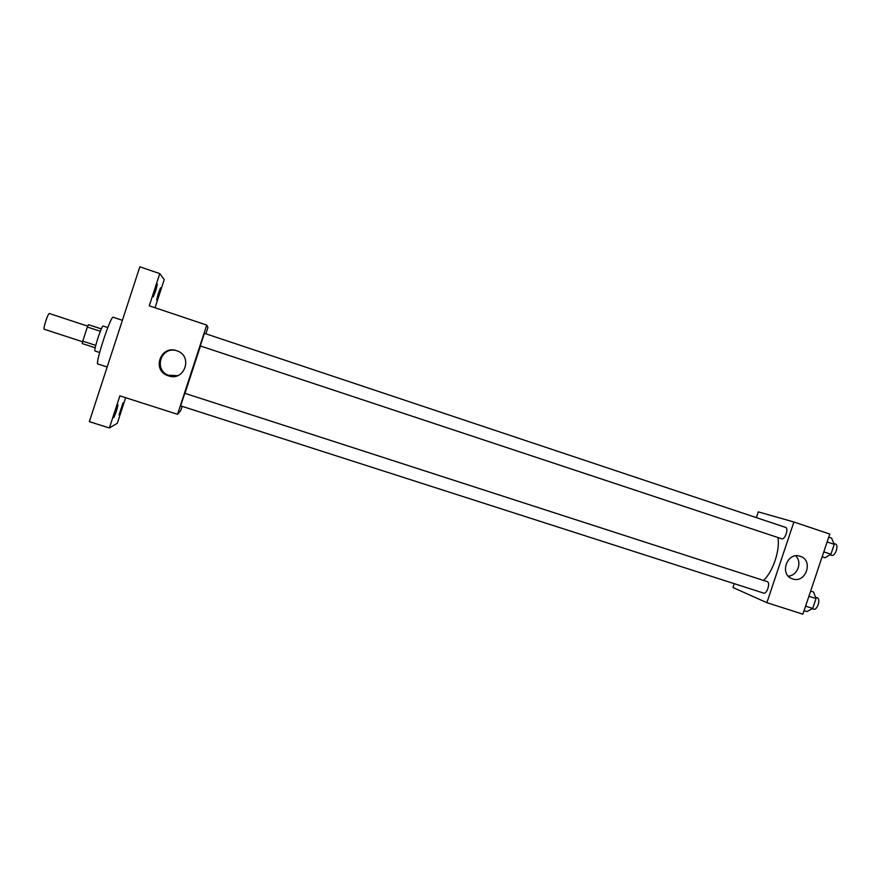 <?xml version="1.0" encoding="UTF-8"?>
<svg xmlns="http://www.w3.org/2000/svg" width="881" height="881" viewBox="0 0 881 881"><rect width="100%" height="100%" fill="white"/><g stroke="black" fill="none" stroke-linecap="round" stroke-linejoin="round"><path stroke-width="1.32" d="M87.737 326.146L49.424 313.537C48.136 312.667 42.717 329.197 44.281 329.263L44.303 329.274M95.754 345.374L82.759 341.134L87.362 327.016L88.408 324.682L101.381 328.855M82.759 341.134L82.263 343.557L95.203 347.775M99.63 352.499L95.016 351.001C93.232 351.145 101.844 324.869 103.198 326.047L107.801 327.567M100.346 331.278L87.362 327.016M101.337 328.943L88.408 324.682M122.404 320.31L113.209 317.259C110.863 315.002 94.674 364.437 97.89 364.007L107.163 367.003M125.653 397.705L117.305 423.276L109.387 427.968L89.333 421.669L139.848 266.811L159.78 273.606L164.229 279.585L155.034 307.744M182.136 406.35L180.748 410.579L177.555 414.301L206.749 325.089L207.938 327.479L205.868 333.811M121.556 408.63L119.034 414.918L123.043 402.815L121.556 408.63M116.468 411.042L113.803 417.66L115.334 411.57L118.01 404.952L116.468 411.042M109.387 427.968L119.871 395.855L177.555 414.301M206.749 325.089L149.263 305.817L159.78 273.606M168.414 375.857L167.247 375.427C151.499 369.436 161.168 344.614 176.85 350.792C193.368 355.869 184.625 381.803 168.414 375.857M155.695 290.895L153.272 296.908L154.979 290.168L157.402 284.167L155.695 290.895M158.932 294.166L156.642 299.903L158.283 293.505L160.573 287.768L158.932 294.166M200.461 345.98L184.977 393.333M200.273 345.914L204.392 333.315L785.555 527.378C789.002 528.215 784.96 540.152 781.7 538.776L200.273 345.925M184.768 393.278L767.329 581.658C770.655 582.682 766.844 594.455 763.629 593.1L180.649 405.866L184.768 393.278M177.466 375.691L168.183 375.174C153.966 369.855 160.529 347.191 175.374 350.374M777.945 537.542C780.258 550.118 772.769 572.265 763.442 580.392M734.258 583.663L732.97 587.517L766.877 602.681L793.902 522.004L758.277 511.872L756.35 517.632M766.877 602.681L802.888 614.189L829.781 534.04L793.902 522.004M792.625 578.905L792.305 578.795C778.936 574.588 787.173 551.297 800.267 556.329C813.813 560.294 805.851 583.806 792.625 578.905M795.686 555.878C802.547 562.1 797.547 575.756 788.275 576.13M804.067 610.665L806.963 611.59L812.723 608.43L816.037 598.573L813.526 592.01L810.641 591.074M812.723 608.43L805.586 606.139M816.037 598.573L808.901 596.272M815.52 597.241L817.271 597.803C820.993 598.684 817.249 610.632 813.703 609.178L813.57 609.134M822.138 556.803L825.023 557.75L830.926 554.215L834.241 544.348L831.598 538.148L828.724 537.19M830.926 554.215L823.801 551.858M834.241 544.348L827.116 541.969M833.889 543.522L835.463 544.051C839.186 544.976 835.166 556.803 831.631 555.338L829.968 554.788M44.281 329.263L82.616 341.773M168.183 375.174L167.247 375.427M813.703 609.178L812.227 608.705"/></g></svg>
